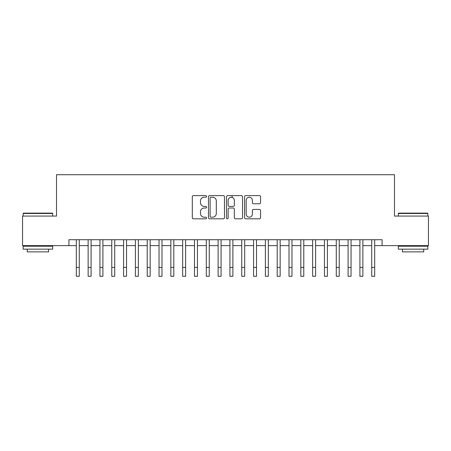 <?xml version="1.0" encoding="UTF-8"?>
<svg xmlns="http://www.w3.org/2000/svg" width="451" height="451" viewBox="0 0 451 451"><rect width="100%" height="100%" fill="white"/><g stroke="black" fill="none" stroke-linecap="round" stroke-linejoin="round"><path stroke-width="0.68" d="M206.592 196.427A0.812 0.812 0 0 0 205.78 195.616L193.456 195.616A1.161 1.161 0 0 0 192.301 196.777L192.301 217.653A1.161 1.161 0 0 0 193.456 218.814L205.78 218.814A0.812 0.812 0 0 0 206.592 218.002A0.812 0.812 0 0 0 205.78 217.19L204.185 217.19A3.709 3.709 0 0 1 200.475 213.475L200.475 211.739A3.709 3.709 0 0 1 204.185 208.024L205.78 208.024A0.812 0.812 0 0 0 206.592 207.212A0.812 0.812 0 0 0 205.78 206.4L204.185 206.4A3.709 3.709 0 0 1 200.475 202.691L200.475 200.949A3.709 3.709 0 0 1 204.185 197.239L205.78 197.239A0.812 0.812 0 0 0 206.592 196.427M259.398 203.79A1.161 1.161 0 0 0 260.56 202.634L260.56 196.777A1.161 1.161 0 0 0 259.398 195.616L245.71 195.616A1.161 1.161 0 0 0 244.549 196.777L244.549 217.653A1.161 1.161 0 0 0 245.71 218.814L259.398 218.814A1.161 1.161 0 0 0 260.56 217.653L260.56 210.578A1.161 1.161 0 0 0 259.398 209.416L253.541 209.416A1.161 1.161 0 0 0 252.38 210.578L252.38 214.084A3.101 3.101 0 0 1 249.279 217.19A3.101 3.101 0 0 1 246.173 214.084L246.173 200.34A3.101 3.101 0 0 1 249.279 197.239A3.101 3.101 0 0 1 252.38 200.34L252.38 202.634A1.161 1.161 0 0 0 253.541 203.79L259.398 203.79M68.93 245.62L22.55 245.62L22.55 216.074L56.522 216.074L56.522 174.717L394.478 174.717L394.478 216.074L428.45 216.074L428.45 245.62L382.07 245.62L382.07 239.712L68.93 239.712L68.93 245.62L76.315 245.62M224.485 196.777A1.161 1.161 0 0 0 223.324 195.616L209.636 195.616A1.161 1.161 0 0 0 208.48 196.777L208.48 217.653A1.161 1.161 0 0 0 209.636 218.814L223.324 218.814A1.161 1.161 0 0 0 224.485 217.653L224.485 196.777M227.676 195.616L241.364 195.616A1.161 1.161 0 0 1 242.52 196.777L242.52 217.653A1.161 1.161 0 0 1 241.364 218.814L235.507 218.814A1.161 1.161 0 0 1 234.345 217.653L234.345 209.185A1.161 1.161 0 0 0 233.184 208.024L229.3 208.024A1.161 1.161 0 0 0 228.138 209.185L228.138 218.002A0.812 0.812 0 0 1 227.327 218.814A0.812 0.812 0 0 1 226.515 218.002L226.515 196.777A1.161 1.161 0 0 1 227.676 195.616M79.269 245.62L88.131 245.62M91.085 245.62L99.947 245.62M102.901 245.62L111.763 245.62M114.717 245.62L123.58 245.62M126.534 245.62L135.396 245.62M138.35 245.62L147.218 245.62M150.172 245.62L159.034 245.62M161.988 245.62L170.85 245.62M173.804 245.62L182.666 245.62M185.62 245.62L194.482 245.62M197.437 245.62L206.299 245.62M209.253 245.62L218.115 245.62M221.069 245.62L229.931 245.62M232.885 245.62L241.747 245.62M244.701 245.62L253.563 245.62M256.518 245.62L265.38 245.62M268.334 245.62L277.196 245.62M280.15 245.62L289.012 245.62M291.966 245.62L300.828 245.62M303.782 245.62L312.65 245.62M315.604 245.62L324.466 245.62M327.42 245.62L336.283 245.62M339.237 245.62L348.099 245.62M351.053 245.62L359.915 245.62M362.869 245.62L371.731 245.62M374.685 245.62L382.07 245.62M210.916 197.239A0.812 0.812 0 0 0 210.104 198.051L210.104 216.379A0.812 0.812 0 0 0 210.916 217.19L212.596 217.19A3.709 3.709 0 0 0 216.305 213.475L216.305 200.949A3.709 3.709 0 0 0 212.596 197.239L210.916 197.239M234.345 200.402A3.101 3.101 0 0 0 231.239 197.296A3.101 3.101 0 0 0 228.138 200.402L228.138 205.244A1.161 1.161 0 0 0 229.3 206.4L233.184 206.4A1.161 1.161 0 0 0 234.345 205.244L234.345 200.402M76.315 267.42L79.269 267.42L79.269 276.283L76.315 276.283L76.315 239.712M79.269 267.42L79.269 239.712M23.497 213.12L52.327 213.12L52.682 213.475L23.142 213.475L23.497 213.12M37.912 249.161L23.142 249.161L23.142 246.207L52.682 246.207L52.682 249.161L37.912 249.161M48.545 249.161L48.545 251.878L27.274 251.878L27.274 249.161M398.673 213.12L427.503 213.12L427.858 213.475L398.318 213.475L398.673 213.12M413.088 249.161L398.318 249.161L398.318 246.207L427.858 246.207L427.858 249.161L413.088 249.161M423.726 249.161L423.726 251.878L402.455 251.878L402.455 249.161M88.131 267.42L91.085 267.42L91.085 276.283L88.131 276.283L88.131 239.712M91.085 267.42L91.085 239.712M99.947 267.42L102.901 267.42L102.901 276.283L99.947 276.283L99.947 239.712M102.901 267.42L102.901 239.712M111.763 267.42L114.717 267.42L114.717 276.283L111.763 276.283L111.763 239.712M114.717 267.42L114.717 239.712M123.58 267.42L126.534 267.42L126.534 276.283L123.58 276.283L123.58 239.712M126.534 267.42L126.534 239.712M135.396 267.42L138.35 267.42L138.35 276.283L135.396 276.283L135.396 239.712M138.35 267.42L138.35 239.712M147.218 267.42L150.172 267.42L150.172 276.283L147.218 276.283L147.218 239.712M150.172 267.42L150.172 239.712M159.034 267.42L161.988 267.42L161.988 276.283L159.034 276.283L159.034 239.712M161.988 267.42L161.988 239.712M170.85 267.42L173.804 267.42L173.804 276.283L170.85 276.283L170.85 239.712M173.804 267.42L173.804 239.712M182.666 267.42L185.62 267.42L185.62 276.283L182.666 276.283L182.666 239.712M185.62 267.42L185.62 239.712M194.482 267.42L197.437 267.42L197.437 276.283L194.482 276.283L194.482 239.712M197.437 267.42L197.437 239.712M206.299 267.42L209.253 267.42L209.253 276.283L206.299 276.283L206.299 239.712M209.253 267.42L209.253 239.712M218.115 267.42L221.069 267.42L221.069 276.283L218.115 276.283L218.115 239.712M221.069 267.42L221.069 239.712M229.931 267.42L232.885 267.42L232.885 276.283L229.931 276.283L229.931 239.712M232.885 267.42L232.885 239.712M232.118 197.425L232.118 195.616M241.747 267.42L244.701 267.42L244.701 276.283L241.747 276.283L241.747 239.712M244.701 267.42L244.701 239.712M253.563 267.42L256.518 267.42L256.518 276.283L253.563 276.283L253.563 239.712M256.518 267.42L256.518 239.712M265.38 267.42L268.334 267.42L268.334 276.283L265.38 276.283L265.38 239.712M268.334 267.42L268.334 239.712M277.196 267.42L280.15 267.42L280.15 276.283L277.196 276.283L277.196 239.712M280.15 267.42L280.15 239.712M289.012 267.42L291.966 267.42L291.966 276.283L289.012 276.283L289.012 239.712M291.966 267.42L291.966 239.712M300.828 267.42L303.782 267.42L303.782 276.283L300.828 276.283L300.828 239.712M303.782 267.42L303.782 239.712M312.65 267.42L315.604 267.42L315.604 276.283L312.65 276.283L312.65 239.712M315.604 267.42L315.604 239.712M324.466 267.42L327.42 267.42L327.42 276.283L324.466 276.283L324.466 239.712M327.42 267.42L327.42 239.712M336.283 267.42L339.237 267.42L339.237 276.283L336.283 276.283L336.283 239.712M339.237 267.42L339.237 239.712M348.099 267.42L351.053 267.42L351.053 276.283L348.099 276.283L348.099 239.712M351.053 267.42L351.053 239.712M359.915 267.42L362.869 267.42L362.869 276.283L359.915 276.283L359.915 239.712M362.869 267.42L362.869 239.712M371.731 267.42L374.685 267.42L374.685 276.283L371.731 276.283L371.731 239.712M374.685 267.42L374.685 239.712M23.142 216.074L23.142 213.475M29.879 246.207L29.879 245.62M45.946 246.207L45.946 245.62M52.682 216.074L52.682 213.475M398.318 216.074L398.318 213.475M405.054 246.207L405.054 245.62M421.121 246.207L421.121 245.62M427.858 216.074L427.858 213.475"/></g></svg>
